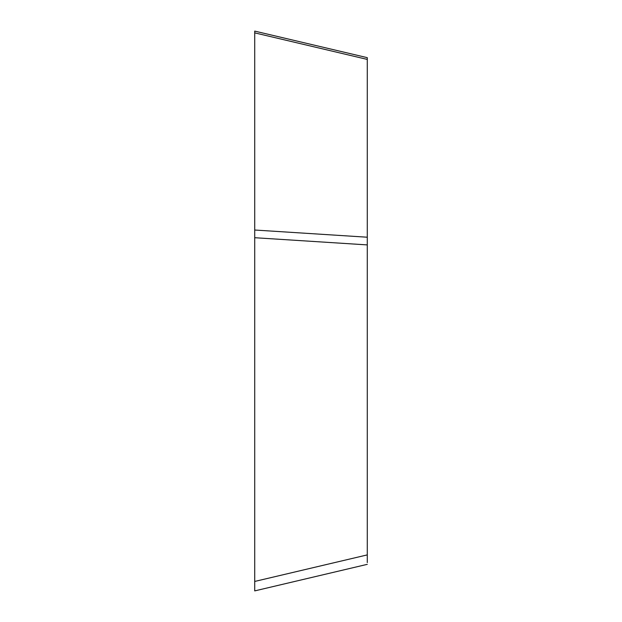 <?xml version="1.0" encoding="UTF-8"?>
<svg xmlns="http://www.w3.org/2000/svg" width="622" height="622" viewBox="0 0 622 622"><rect width="100%" height="100%" fill="white"/><g stroke="black" fill="none" stroke-linecap="round" stroke-linejoin="round"><path stroke-width="0.93" d="M254.717 589.057L254.717 31.1L367.283 57.659L367.283 59.417L367.283 57.652M367.283 562.583L367.283 59.417L254.717 32.865L254.717 590.9L367.283 564.341M367.283 244.905L254.717 237.713L254.717 230.023L367.283 237.215M367.283 554.894L254.717 581.446"/></g></svg>
